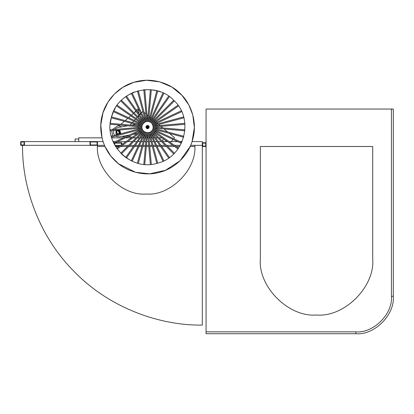 <?xml version="1.0" encoding="UTF-8"?>
<svg xmlns="http://www.w3.org/2000/svg" width="414" height="414" viewBox="0 0 414 414"><rect width="100%" height="100%" fill="white"/><g stroke="black" fill="none" stroke-linecap="round" stroke-linejoin="round"><path stroke-width="0.62" d="M194.818 146.494L190.15 146.494L180.069 160.746L165.522 170.289L149.687 173.823L135.45 172.276L118.466 163.727L110.869 156.119L104.98 146.494L97.481 146.494M179.578 146.494L176.131 146.494M174.501 146.494L167.66 146.494M166.335 146.494L161.745 146.494M160.601 146.494L157.144 146.494M156.109 146.494L153.258 146.494M152.29 146.494L149.733 146.494M148.797 146.494L146.333 146.494M145.397 146.494L142.846 146.494M141.873 146.494L139.021 146.494M137.986 146.494L134.529 146.494M133.386 146.494L128.795 146.494M127.471 146.494L120.629 146.494M206.063 146.494L202.317 146.494L202.317 141.598L192.06 141.598L194.373 127.538L192.779 114.947L188.831 104.965L181.912 95.261L171.97 87.121L159.68 81.848L146.401 80.269L133.722 82.35L122.88 87.292L114.466 93.962L107.945 102.134L103.039 112.618L100.809 124.893L102.015 137.852L78.743 137.852L78.743 141.598M182.077 141.598L179.842 141.598M177.627 141.598L169.14 141.598M167.504 141.598L162.759 141.598L162.997 138.442M161.439 141.598L158.314 141.598L161.439 141.598M157.17 141.598L154.857 141.598L157.17 141.598M153.827 141.598L151.943 141.598L153.827 141.598M150.975 141.598L149.309 141.598L150.975 141.598M148.367 141.598L146.763 141.598L148.367 141.598M145.826 141.598L144.155 141.598L145.826 141.598M143.187 141.598L141.303 141.598L143.187 141.598M140.274 141.598L137.96 141.598L140.274 141.598M136.817 141.598L133.691 141.598L136.817 141.598M132.371 141.598L127.626 141.598L132.371 141.598M125.991 141.598L117.504 141.598L125.991 141.598M115.289 141.598L113.053 141.598L115.289 141.598M103.07 141.598L89.978 141.598L89.978 145.34L97.466 145.34L97.466 141.598L103.07 141.598M202.317 145.34L190.657 145.34M180.25 145.34L174.485 145.34M172.855 145.34L166.506 145.34M165.181 145.34L160.937 145.34M159.794 145.34L156.606 145.34M155.571 145.34L152.947 145.34M151.979 145.34L149.635 145.34M148.693 145.34L146.437 145.34M145.495 145.34L143.151 145.34M142.183 145.34L139.559 145.34M138.524 145.34L135.337 145.34M134.193 145.34L129.949 145.34M128.625 145.34L122.275 145.34M120.645 145.34L114.88 145.34M104.473 145.34L97.466 145.34C95.292 169.429 122.063 196.2 146.147 194.021C170.232 196.2 197.007 169.429 194.828 145.34C197.007 169.429 170.232 196.2 146.147 194.021C122.063 196.2 95.292 169.429 97.466 145.34M121.431 144.791L121.431 143.125L114.694 143.125L114.694 144.998M115.33 146.121L119.532 146.121M121.162 146.121L121.431 145.935M114.316 144.295L114.316 143.084M115.03 142.752L121.809 142.752L121.809 144.527M121.809 145.671L121.809 146.494M118.999 146.494L115.553 146.494M24.069 141.971L24.069 144.967L21.073 144.967L21.073 141.971L24.069 141.971M24.447 145.34L24.447 141.598L20.7 141.598L20.7 145.34L89.978 145.34L89.978 141.598L24.447 141.598L24.447 145.34M202.694 143.125L202.694 146.121L205.691 146.121L205.691 143.125L202.694 143.125M202.317 142.752L206.063 142.752M97.093 141.971L97.093 144.967L90.35 144.967L90.35 141.971L97.093 141.971M131.171 137.852L131.171 136.76L127.879 136.76M125.665 136.76L122.834 136.76L123.393 136.077L122.834 136.76M121.768 126.86L118.062 125.711L112.034 129.701L118.062 125.711L119.128 125.799L119.925 125.116L119.128 125.799M111.708 130.669L112.634 135.937L111.708 130.669M120.402 132.268L118.813 130.048L120.091 131.093L119.527 134.089L120.402 132.268M116.939 130.213L116.893 134.291L117.711 134.581L116.034 131.093L116.939 130.213M118.062 133.857C121.359 133.598 118.559 128.744 116.686 131.471C116.267 132.775 116.722 133.567 118.062 133.857L119.439 133.06L118.062 130.674M114.28 129.504L117.297 127.647L127.766 125.799M131.331 125.173L135.776 124.386L131.331 125.173M137.955 124.003L139.368 123.755L137.955 124.003M140.972 123.47L141.49 123.382L140.972 123.47M143.115 132.599L142.597 132.692M140.993 132.977L139.585 133.225M137.401 133.608L132.956 134.395M129.396 135.021L118.834 136.884L115.454 136.154M114.595 135.414L113.446 133.034L113.731 130.493M116.07 130.291L115.91 134.069L116.862 134.804M120.37 133.867L120.702 133.225L119.682 129.97M148.031 127.103L147.099 127.02L148.031 127.103M138.328 163.354L146.566 132.589L143.834 164.322M147.896 127.393L147.234 126.731L147.896 127.393M143.275 130.689L120.759 153.211M148.015 126.943L147.115 127.186L148.015 126.943M151.296 164.327L148.564 132.589L156.802 163.354M147.989 126.865L147.141 127.258L147.989 126.865M157.708 163.111L149.506 132.335L162.966 161.196M147.948 126.793L147.182 127.331L147.948 126.793M163.815 160.803L150.354 131.937L168.658 158.003M147.896 126.731L147.234 127.393L147.896 126.731M169.424 157.465L151.162 131.378L173.709 153.873M147.834 126.679L147.296 127.445L147.834 126.679M174.372 153.211L151.881 130.658L177.968 148.926M147.762 126.637L147.368 127.486L147.762 126.637L146.587 125.809M178.506 148.155L152.44 129.851L181.306 143.311M147.684 126.612L147.446 127.517L147.684 126.612L146.22 126.218M152.849 128.966L183.614 137.205M147.607 126.596L147.524 127.528L147.607 126.596L146.09 126.467M153.102 128.019L184.825 130.793M147.524 126.596L147.607 127.528L147.524 126.596L146.007 126.731M153.18 127.041L184.908 124.267M147.446 126.612L147.684 127.517L147.446 126.612L145.976 127.005M153.092 126.068L183.857 117.824M147.368 126.637L147.762 127.486L147.368 126.637M152.838 125.121L181.699 111.661M147.296 126.679L147.834 127.445L147.296 126.679M148.657 126.87L149.081 126.575M152.419 124.236L178.506 105.968M148.471 126.819L148.973 126.317M151.855 123.434L174.372 100.918M147.182 126.793L147.948 127.331L147.182 126.793M148.331 126.782L148.823 126.084M151.162 122.746L169.424 96.659M147.141 126.865L147.989 127.258L147.141 126.865M148.228 126.756L148.631 125.882M150.354 122.187L163.815 93.326M147.115 126.943L148.015 127.186L147.115 126.943M148.14 126.731L148.414 125.716M149.464 121.778L157.708 91.018L160.301 91.846M147.948 126.679L147.622 125.473M146.566 121.535L138.328 90.775M147.808 126.643L146.82 125.654M125.706 96.659L143.974 122.746L121.421 100.255M142.281 125.163L111.516 116.919L113.431 111.661L142.297 125.121M142.038 128.061L111.278 136.304L111.05 135.368M142.711 129.892L116.624 148.155M143.974 131.378L125.706 157.465L121.871 154.308M147.896 126.668L147.348 125.489M145.624 121.794L132.164 92.927L134.312 92.043M142.142 128.516C142.457 132.314 149.366 134.162 151.54 131.036C154.665 128.863 152.813 121.954 149.019 121.638C145.573 120.013 140.517 125.069 142.142 128.516M146.028 127.476C147.13 130.591 151.094 126.627 147.979 125.525C146.608 125.458 145.961 126.11 146.028 127.476M147.85 126.653L147.079 125.551M144.74 122.208L126.472 96.12L131.316 93.326L144.776 122.187M144.776 131.937L131.316 160.803L126.472 158.003L144.74 131.916M132.164 161.196L145.624 132.335L137.422 163.111M143.249 123.47L117.162 105.203M147.726 126.622L146.385 125.996M142.69 124.272L113.829 110.812L115.315 108.033M148.031 127.02L147.099 127.103L148.031 127.02M144.771 164.405L147.544 132.682L150.365 164.405M159.68 172.276C146.98 176.147 127.403 173.44 114.466 160.161C101.187 147.229 98.48 127.652 102.351 114.947C105.347 102.015 117.483 86.412 135.45 81.848C153.289 76.818 171.598 84.259 180.664 93.962C190.368 103.029 197.814 121.338 192.779 139.176C188.22 157.144 172.617 169.279 159.68 172.276M142.028 126.11L110.305 123.336L111.278 117.824M148.005 126.694L147.901 125.509M147.544 121.447L144.771 89.719L150.365 89.719L147.586 121.447M141.95 127.082L110.222 129.861M148.067 126.715L148.165 125.587M148.517 121.53L151.296 89.802L156.802 90.775L148.564 121.535M142.297 129.002L113.431 142.463M202.317 325.088C160.171 325.735 110.295 308.301 75.141 272.521C39.361 237.367 21.926 187.49 22.573 145.34C21.926 187.49 39.361 237.367 75.141 272.521C110.295 308.301 160.171 325.735 202.317 325.088L202.317 146.494M391.427 109.048L206.063 109.048L206.063 331.857L355.854 331.857C373.454 333.451 393.021 313.884 391.427 296.284L391.427 109.048L393.3 109.048L393.3 296.284C394.977 314.811 374.38 335.407 355.854 333.731L206.063 333.731L206.063 331.857M372.704 146.494L260.365 146.494L260.365 258.838C257.85 286.628 288.744 317.517 316.534 315.007C344.324 317.517 375.213 286.628 372.704 258.838L372.704 146.494M260.365 258.838C257.85 286.628 288.744 317.517 316.534 315.007C344.324 317.517 375.213 286.628 372.704 258.838M78.743 139.006L75.094 139.006L75.094 141.598M162.159 137.852L159.017 137.852M157.693 137.852L155.69 137.852M154.546 137.852L153.113 137.852M152.078 137.852L150.939 137.852M149.971 137.852L148.978 137.852M148.041 137.852L147.089 137.852M146.152 137.852L145.159 137.852M144.191 137.852L143.053 137.852M142.018 137.852L140.584 137.852M139.44 137.852L137.438 137.852M136.113 137.852L132.972 137.852M131.341 137.852L125.535 137.852M123.32 137.852L111.708 137.852M120.919 124.262L124.345 121.323L120.919 124.262M125.204 120.588L127.797 118.363L125.204 120.588M128.578 117.69L130.731 115.848L128.578 117.69M131.461 115.216L133.396 113.555L131.461 115.216M135.983 111.335L134.11 112.944L135.766 111.024M138.778 116.189L138.354 115.837L137.717 116.551L138.793 115.346M137.091 117.255L136.046 118.425L137.091 117.255M135.419 119.128L134.317 120.37L135.419 119.128M133.665 121.095L132.402 122.513L133.665 121.095M131.704 123.3L130.125 125.069L131.704 123.3M136.698 110.729L139.389 110.636M140.434 112.877L139.43 114.631M137.505 111.878L138.778 111.94L138.576 113.41L138.83 113.193M174.423 141.598L173.839 141.598L174.423 141.598M175.567 140.636L176.726 141.598M175.412 145.34L175.07 145.754M169.383 133.396L174.501 137.639L173.626 138.7M173.005 139.446L171.22 141.598M142.887 111.407L141.49 112.924M140.827 113.721L139.725 115.051M139.104 115.796L138.131 116.965M139.373 110.6L137.443 109.001L136.382 110.279M138.778 111.94L138.266 111.671M141.06 112.003L141.764 112.587M138.26 111.671L138.757 111.92M355.854 331.857L355.854 333.731M391.427 296.284L393.3 296.284M148 127.496L147.901 128.619M147.777 127.517L146.82 128.469M143.937 131.352L121.421 153.873M148.16 127.481L148.414 128.412M148.274 127.471L148.631 128.242M148.414 127.46L148.823 128.04M148.605 127.44L148.973 127.807M152.838 129.002L181.699 142.463M153.092 128.061L183.852 136.304M153.18 127.082L184.908 129.861M153.102 126.11L184.825 123.336M152.849 125.163L183.614 116.919M152.44 124.272L181.301 110.812M151.881 123.47L177.968 105.203M151.193 122.772L173.709 100.255M150.391 122.208L168.658 96.12M149.506 121.794L162.966 92.927M145.666 121.778L137.422 91.018M143.275 123.434L120.759 100.918M142.038 126.068L111.273 117.824M147.648 127.528L146.22 127.91M142.281 128.966L111.516 137.205M147.731 127.517L146.587 128.319M143.249 130.658L117.162 148.926M147.824 127.512L147.079 128.578M147.876 127.507L147.348 128.64M147.933 127.502L147.622 128.656M142.711 124.236L116.624 105.968M148.072 127.486L148.165 128.537M157.258 163.235C130.689 171.675 102.807 143.549 111.48 117.058C117.623 90.293 155.115 80.249 173.813 100.354C194.57 118.963 184.484 157.258 157.258 163.235M147.524 127.528L146.007 127.398M141.95 127.041L110.222 124.267M146.613 121.53L143.834 89.802L143.467 89.838M147.607 127.528L146.09 127.662M142.028 128.019L110.305 130.793M147.689 127.522L146.385 128.128M142.69 129.851L113.829 143.311M176.695 150.598L177.202 149.951M149.749 117.1L148.962 116.448L151.296 89.802M167.66 131.962L164.058 128.977M162.795 127.926L160.911 126.363M159.887 125.514L158.733 124.557M157.848 123.822L157.046 123.16M156.249 122.497L155.633 121.985M154.888 121.364L154.36 120.929M153.641 120.329L153.144 119.915M152.419 119.315L151.897 118.885M151.151 118.264L150.541 117.757M148.088 115.723L146.96 114.787M145.951 113.948L144.134 112.437M166.852 141.598L163.307 138.654M154.489 131.336L153.025 130.125M143.746 122.425L142.825 121.659"/></g></svg>

